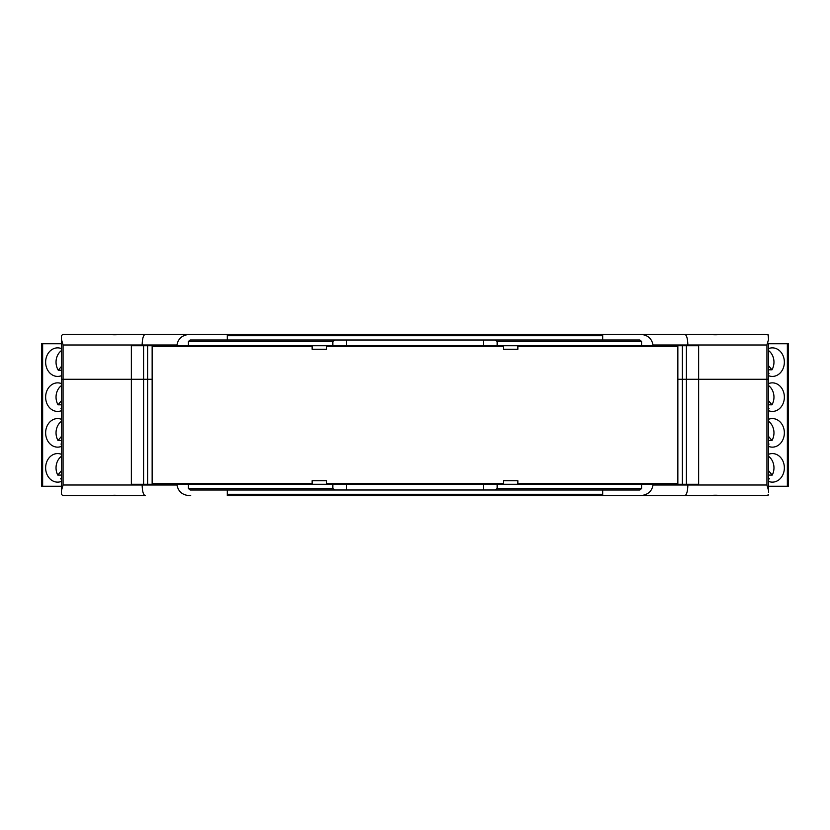 <?xml version="1.0" encoding="UTF-8"?>
<svg xmlns="http://www.w3.org/2000/svg" width="830" height="830" viewBox="0 0 830 830"><rect width="100%" height="100%" fill="white"/><g stroke="black" fill="none" stroke-linecap="round" stroke-linejoin="round"><path stroke-width="1.25" d="M739.997 334.283L607.135 334.283M109.653 334.283L131.078 334.283M768.113 334.666L720.17 334.283C718.313 334.926 713.966 334.926 707.129 334.283L122.871 334.283C116.034 334.926 111.687 334.926 109.83 334.283L62.862 334.283L61.43 335.714L61.43 337.862M188.431 345.716L332.861 345.716L332.861 341.431L335.061 339.999L190.257 339.999L188.431 341.431L188.431 345.716L142.148 345.716L142.148 345C142.335 338.464 143.393 334.895 145.323 334.283L227.285 334.283L227.285 335.714L602.715 335.714L602.715 334.283M761.421 334.283L764.99 334.283M41.666 343.755L41.666 486.245L41.5 343.755L61.43 343.755L61.43 339.646C61.43 337.281 61.43 337.281 61.43 339.646M62.862 334.283L61.43 335.714L61.462 343.215M61.43 339.325L63.059 345L63.059 379.289L152.149 379.289L152.149 483.568L312.142 483.568L152.149 483.568L152.149 346.432L312.142 346.432L152.149 346.432L152.149 379.289L147.626 379.289L147.626 484.284M61.43 343.215L61.43 379.289L63.059 379.289L61.43 379.289L61.43 494.286L62.862 495.718L109.83 495.718C111.77 495.116 116.117 495.116 122.871 495.718L144.296 495.718M63.059 345L176.998 345C178.139 338.246 182.714 334.666 190.713 334.283M142.148 345.716L131.358 345.716L131.358 484.284L142.148 484.284L142.148 485C142.335 491.536 143.393 495.105 145.323 495.718M227.285 335.714L227.285 339.999M602.715 339.999L602.715 335.714M176.998 345L176.998 345.716M188.431 341.431L332.861 341.431M335.061 339.999L494.939 339.999L497.139 341.431L497.139 345.716L332.861 345.716M497.139 341.431L641.569 341.431L639.743 339.999L494.939 339.999M503.571 345.716L503.571 349.285L517.858 349.285L517.858 345.716L497.139 345.716M483.392 339.999L483.392 345.716M346.608 345.716L346.608 339.999M641.569 341.431L641.569 345.716L517.858 345.716M312.142 345.716L312.142 349.285L326.429 349.285L326.429 345.716M326.429 346.432L503.571 346.432L326.429 346.432M677.851 346.432L517.858 346.432L677.851 346.432L677.851 483.568L517.858 483.568L677.851 483.568L677.851 346.432M686.41 345.716L686.41 379.289L677.851 379.289L682.374 379.289L682.374 345.716M639.287 334.283C647.141 334.521 651.706 338.09 653.003 345L653.003 345.716L641.569 345.716M653.003 345.716L698.642 345.716L698.642 379.289L686.41 379.289L766.941 379.289L698.642 379.289L698.642 484.284L641.569 484.284L641.569 488.569L497.139 488.569L497.139 484.284L517.858 484.284L517.858 480.715L503.571 480.715L503.571 484.284M687.852 345.716L687.852 345C687.665 338.464 686.607 334.895 684.677 334.283M768.57 339.646C768.57 337.281 768.57 337.281 768.57 339.646C768.57 337.281 768.57 337.281 768.57 339.646C768.57 337.281 768.57 337.281 768.57 339.646L768.124 334.687M768.57 337.862L768.57 335.714L767.138 334.283M768.57 492.138L768.57 379.289L766.941 379.289L766.941 345L768.57 339.325M768.539 343.215L768.57 379.289L766.941 379.289L766.941 485L687.852 485L687.852 484.284M147.626 345.716L147.626 379.289L143.59 379.289L143.59 345.716M503.571 483.568L326.429 483.568L503.571 483.568M109.653 495.718L131.078 495.718M768.113 495.334L720.17 495.718C718.313 495.074 713.966 495.074 707.129 495.718L227.285 495.718L227.285 490.001M764.99 495.718L761.421 495.718M739.997 495.718L607.135 495.718M767.138 495.718L768.57 494.286L768.124 495.313M768.57 490.354C768.57 492.719 768.57 492.719 768.57 490.354M190.713 495.718C182.859 495.479 178.294 491.91 176.998 485L176.998 484.284L142.148 484.284M312.142 484.284L312.142 480.715L326.429 480.715L326.429 484.284L188.431 484.284L188.431 488.569L190.257 490.001L346.608 490.001L346.608 484.284L332.861 484.284L332.861 488.569L335.061 490.001M188.431 484.284L176.998 484.284M517.858 484.284L641.569 484.284M61.43 490.675L63.059 485L63.059 379.289L143.59 379.289L143.59 484.284M41.666 486.245L61.43 486.245L61.43 490.354C61.43 492.657 61.43 492.657 61.43 490.354C61.43 492.657 61.43 492.657 61.43 490.354C61.43 492.719 61.43 492.719 61.43 490.354M686.41 484.284L686.41 379.289L682.374 379.289L682.374 484.284M768.539 486.785L768.57 490.675L766.941 485M684.677 495.718C686.607 495.105 687.665 491.536 687.852 485L653.003 485C651.861 491.754 647.286 495.334 639.287 495.718M653.003 485L653.003 484.284M346.608 490.001L639.743 490.001L641.569 488.569M602.715 490.001L602.715 494.286L227.285 494.286M602.715 495.718L602.715 494.286M494.939 490.001L497.139 488.569M188.431 488.569L332.861 488.569M332.861 484.284L326.429 484.284M483.392 490.001L483.392 484.284L346.608 484.284M497.139 484.284L483.392 484.284M768.57 486.245L768.57 486.785L768.57 486.245L787.359 486.245L787.359 343.755L768.57 343.755M768.57 470.745L772.211 475.092A13.571 11.381 90 0 0 773.965 467.861A13.571 11.381 90 0 0 768.57 456.313M768.57 436.456L771.973 440.523A13.571 11.381 90 0 0 773.965 432.855A13.571 11.381 90 0 0 768.57 421.318M768.57 383.605A14.286 11.983 -90 0 1 772.377 382.858A14.286 11.983 -90 0 1 784.36 397.145A14.286 11.983 -90 0 1 772.377 411.431A14.286 11.983 -90 0 1 768.57 410.684M768.57 369.807L771.973 369.807A13.571 11.381 90 0 0 773.965 362.139A13.571 11.381 90 0 0 768.57 350.602M768.57 400.745L771.973 404.812A13.571 11.381 90 0 0 773.965 397.145A13.571 11.381 90 0 0 768.57 385.597M768.57 419.316A14.286 11.983 -90 0 1 772.377 418.569A14.286 11.983 -90 0 1 784.36 432.855A14.286 11.983 -90 0 1 772.377 447.142A14.286 11.983 -90 0 1 768.57 446.395M768.57 454.311A14.286 11.983 -90 0 1 772.377 453.574A14.286 11.983 -90 0 1 784.36 467.861A14.286 11.983 -90 0 1 772.377 482.137A14.286 11.983 -90 0 1 768.57 481.4M768.57 348.6A14.286 11.983 -90 0 1 772.377 347.863A14.286 11.983 -90 0 1 784.36 362.139A14.286 11.983 -90 0 1 772.377 376.426A14.286 11.983 -90 0 1 768.57 375.689M768.57 408.682A13.571 11.381 90 0 0 769.005 408.339L768.57 407.821M768.57 479.398A13.571 11.381 90 0 0 769.358 478.754L768.57 477.821M788.334 343.755L788.334 486.245L788.5 343.755L787.359 343.755M788.334 486.245L787.359 486.245M768.57 373.687A13.571 11.381 90 0 0 769.005 373.344L768.57 372.815M768.57 444.403A13.571 11.381 90 0 0 769.005 444.06L768.57 443.531M768.57 365.75L771.973 369.807M768.57 404.812L771.973 404.812M768.57 475.092L772.211 475.092M768.57 440.523L771.973 440.523M61.43 444.403A13.571 11.381 90 0 1 60.995 444.06L61.43 443.531M61.43 440.523L58.027 440.523A13.571 11.381 90 0 1 56.035 432.855A13.571 11.381 90 0 1 61.43 421.318M61.43 383.605A14.286 11.983 -90 0 0 57.623 382.858A14.286 11.983 -90 0 0 45.64 397.145A14.286 11.983 -90 0 0 57.623 411.431A14.286 11.983 -90 0 0 61.43 410.684M61.43 408.682A13.571 11.381 90 0 1 60.995 408.339L61.43 407.821M61.43 404.812L58.027 404.812A13.571 11.381 90 0 1 56.035 397.145A13.571 11.381 90 0 1 61.43 385.597M61.43 477.821L60.642 478.754A13.571 11.381 -90 0 0 61.43 479.398M61.43 475.092L57.789 475.092A13.571 11.381 90 0 1 56.035 467.861A13.571 11.381 90 0 1 61.43 456.313M61.43 454.311A14.286 11.983 -90 0 0 57.623 453.574A14.286 11.983 -90 0 0 45.64 467.861A14.286 11.983 -90 0 0 57.623 482.137A14.286 11.983 -90 0 0 61.43 481.4M61.43 419.316A14.286 11.983 -90 0 0 57.623 418.569A14.286 11.983 -90 0 0 45.64 432.855A14.286 11.983 -90 0 0 57.623 447.142A14.286 11.983 -90 0 0 61.43 446.395M61.43 348.6A14.286 11.983 -90 0 0 57.623 347.863A14.286 11.983 -90 0 0 45.64 362.139A14.286 11.983 -90 0 0 57.623 376.426A14.286 11.983 -90 0 0 61.43 375.689M61.43 370.221L58.276 370.221A13.571 11.381 -90 0 1 56.035 362.139A13.571 11.381 -90 0 1 61.43 350.602M61.43 436.456L58.027 440.523M61.43 366.466L58.276 370.221M61.43 400.745L58.027 404.812M61.43 470.745L57.789 475.092M766.941 345L653.003 345M63.059 485L176.998 485M42.641 486.245L42.641 343.755"/></g></svg>
